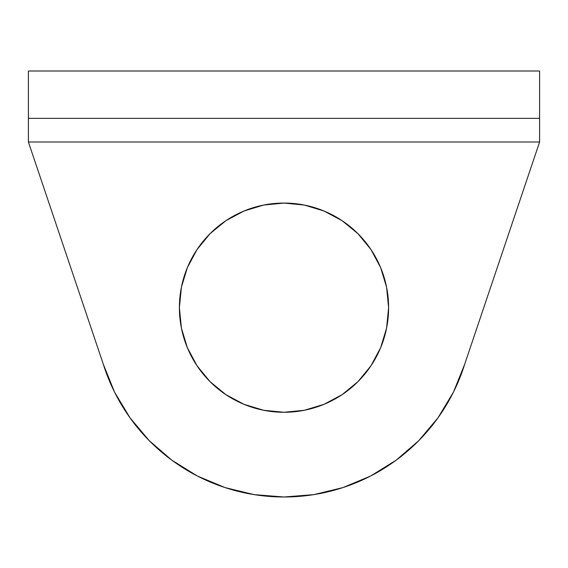 <?xml version="1.0" encoding="UTF-8"?>
<svg xmlns="http://www.w3.org/2000/svg" width="568" height="568" viewBox="0 0 568 568"><rect width="100%" height="100%" fill="white"/><g stroke="black" fill="none" stroke-linecap="round" stroke-linejoin="round"><path stroke-width="0.85" d="M197.025 249.551L187.355 267.635L181.405 287.259L179.396 307.664A104.604 104.604 0 0 1 284 203.06A104.604 104.604 0 0 1 388.604 307.664L386.595 287.259L380.645 267.635L370.975 249.551L357.968 233.696L342.113 220.689L324.03 211.026L304.405 205.069L284 203.06L263.595 205.069L243.97 211.026L225.886 220.689L210.032 233.696L197.025 249.551L187.355 267.635L181.405 287.259L179.396 307.664L181.405 328.077L187.355 347.701L197.025 365.785L210.032 381.632L225.886 394.646L243.97 404.31L263.595 410.266L284 412.276L304.405 410.266L324.03 404.31L342.113 394.646L357.968 381.632L370.975 365.785L380.645 347.701L386.595 328.077L388.604 307.664L386.595 287.259M539.6 120.132L539.6 142L464.66 364.315L453.47 392.097L438.027 417.764L418.737 440.676L396.074 460.265L370.606 476.027L342.973 487.578L313.863 494.629L284 497L254.137 494.629L225.027 487.578L197.394 476.027L171.927 460.265L149.263 440.676L129.973 417.764L114.53 392.097L103.341 364.315L28.4 142L539.6 142L464.66 364.315A189.336 189.336 0 0 1 103.341 364.315L28.4 142L28.4 120.132M438.027 417.764L418.737 440.676L396.074 460.265L370.606 476.027M342.973 487.578L313.863 494.629M197.394 476.027L171.927 460.265M149.263 440.676L129.973 417.764L114.53 392.097L103.341 364.315M370.975 249.551L357.968 233.696L342.113 220.689L324.03 211.026L304.405 205.069L284 203.06L263.595 205.069L243.97 211.026L225.886 220.689M370.975 365.785L380.645 347.701L386.595 328.077L388.604 307.664A104.604 104.604 0 0 1 284 412.276A104.604 104.604 0 0 1 179.396 307.664L181.405 328.077M197.025 365.785L210.032 381.632L225.886 394.646L243.97 404.31L263.595 410.266L284 412.276L304.405 410.266L324.03 404.31L342.113 394.646M28.4 118.336L28.4 71L539.6 71L28.4 71L28.4 118.336L539.6 118.336L539.6 71L539.6 142L28.4 142L28.4 118.336L539.6 118.336"/></g></svg>
